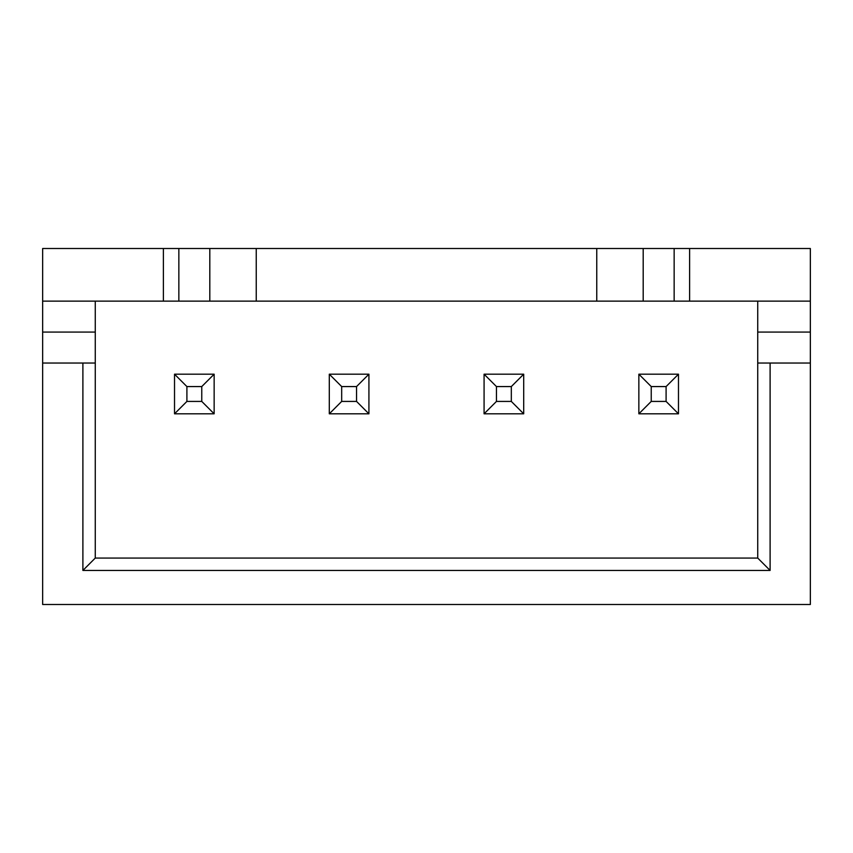 <?xml version="1.0" encoding="UTF-8"?>
<svg xmlns="http://www.w3.org/2000/svg" width="853" height="853" viewBox="0 0 853 853"><rect width="100%" height="100%" fill="white"/><g stroke="black" fill="none" stroke-linecap="round" stroke-linejoin="round"><path stroke-width="1.28" d="M770.11 570.444L82.89 570.444L82.89 363.037L42.65 363.037L42.65 604.5L810.35 604.5L810.35 363.037L757.731 363.037L757.731 558.065L770.11 570.444L770.11 363.037M82.89 363.037L95.269 363.037L95.269 558.065L757.731 558.065M82.89 570.444L95.269 558.065M810.35 363.037L810.35 248.5L42.65 248.5L42.65 363.037M95.269 363.037L95.269 301.13M810.35 301.13L42.65 301.13M163.381 248.5L163.381 301.13M810.35 332.084L757.731 332.084L757.731 301.13M757.731 332.084L757.731 363.037M689.619 248.5L689.619 301.13M178.853 248.5L178.853 301.13M256.241 248.5L256.241 301.13M596.759 248.5L596.759 301.13M674.147 248.5L674.147 301.13M174.524 413.812L174.524 374.19L214.146 374.19L214.146 413.812L174.524 413.812L186.903 401.422L186.903 386.569L174.524 374.19M368.922 413.812L368.922 374.19L329.301 374.19L329.301 413.812L368.922 413.812L356.543 401.422L356.543 386.569L368.922 374.19M484.077 413.812L484.077 374.19L523.699 374.19L523.699 413.812L484.077 413.812L496.457 401.422L496.457 386.569L484.077 374.19M678.476 374.19L638.854 374.19L638.854 413.812L678.476 413.812L678.476 374.19L666.097 386.569L651.234 386.569L638.854 374.19M214.146 413.812L201.766 401.422L186.903 401.422M201.766 401.422L201.766 386.569L214.146 374.19M201.766 386.569L186.903 386.569M356.543 386.569L341.68 386.569L329.301 374.19M356.543 401.422L341.68 401.422L329.301 413.812M341.68 401.422L341.68 386.569M523.699 413.812L511.32 401.422L496.457 401.422M511.32 401.422L511.32 386.569L523.699 374.19M511.32 386.569L496.457 386.569M678.476 413.812L666.097 401.422L651.234 401.422L638.854 413.812M651.234 401.422L651.234 386.569M666.097 401.422L666.097 386.569M95.269 332.084L42.65 332.084M209.806 248.5L209.806 301.13M643.194 248.5L643.194 301.13"/></g></svg>
